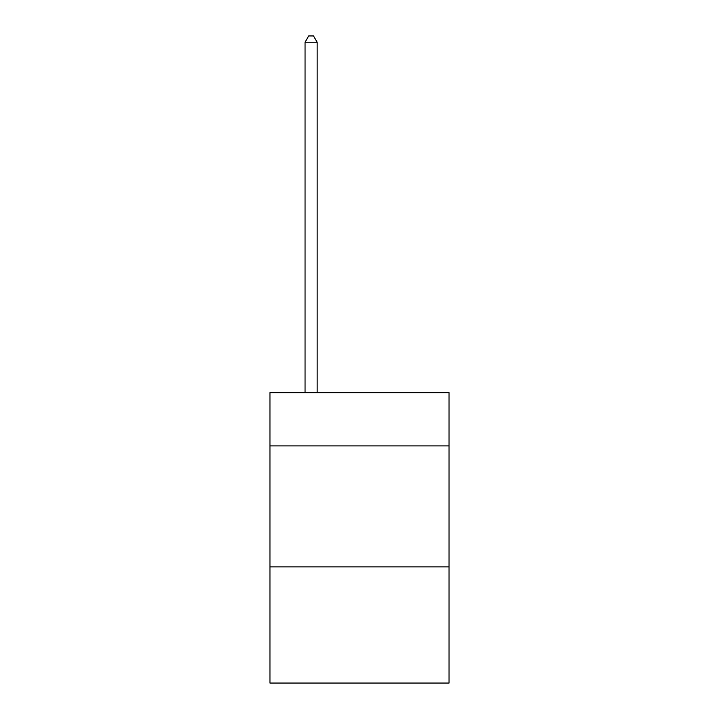 <?xml version="1.0" encoding="UTF-8"?>
<svg xmlns="http://www.w3.org/2000/svg" width="719" height="719" viewBox="0 0 719 719"><rect width="100%" height="100%" fill="white"/><g stroke="black" fill="none" stroke-linecap="round" stroke-linejoin="round"><path stroke-width="1.08" d="M449.042 445.897L449.042 392.655L269.958 392.655L269.958 445.897L449.042 445.897L449.042 683.05L269.958 683.05L269.958 445.897M449.042 566.896L269.958 566.896M317.151 392.655L317.151 42.241L305.054 42.241L305.054 392.655M305.054 42.241L308.685 35.95L313.52 35.95L317.151 42.241"/></g></svg>
